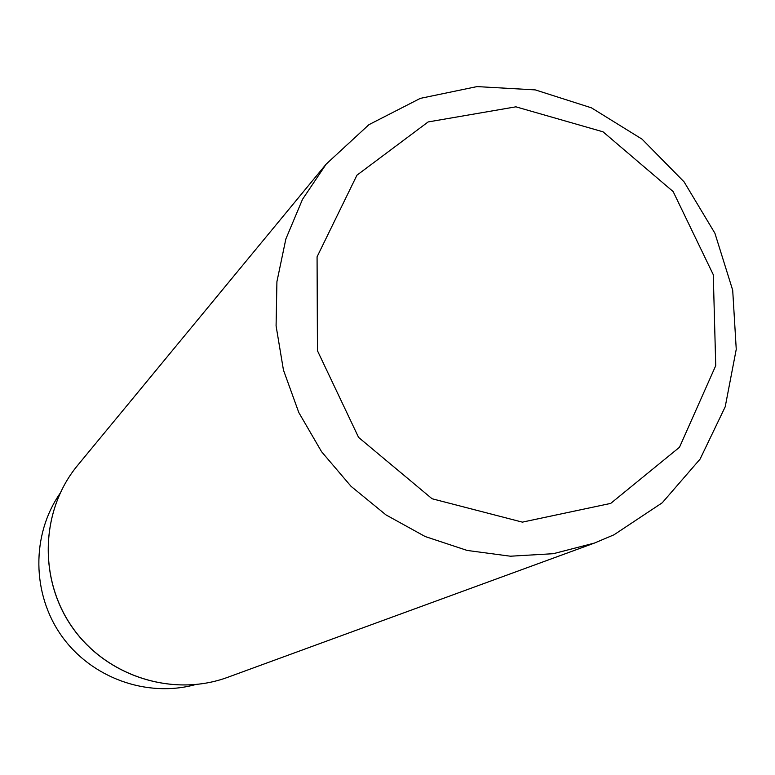 <?xml version="1.0" encoding="UTF-8"?>
<svg xmlns="http://www.w3.org/2000/svg" width="775" height="775" viewBox="0 0 775 775"><rect width="100%" height="100%" fill="white"/><g stroke="black" fill="none" stroke-linecap="round" stroke-linejoin="round"><path stroke-width="1.16" d="M614.003 534.789L594.454 543.062L553.331 553.689L510.386 556.208L467.151 550.444L425.165 536.533L385.979 514.9L351.027 486.303L321.606 451.757L298.801 412.532L283.447 370.053L276.084 325.907L276.917 281.683L285.859 238.991L302.512 199.33L326.207 164.077L368.91 124.688L420.331 98.367L477.012 86.597L535.263 89.89L591.432 107.832L642.049 139.151L684.063 181.834L714.908 233.236L732.695 290.208L736.25 349.283L725.206 406.798L700.087 459.1L662.267 502.762L614.003 534.789M195.145 684.674C146.64 697.858 91.218 677.825 61.545 635.81C31.794 593.844 31.349 534.924 59.917 493.568M610.719 503.401L522.369 522.137L432.062 498.751L358.583 437.41L317.44 350.688L317.072 256.816L356.946 175.189L428.129 121.946L515.888 106.824L603.028 131.818L673.155 191.58L713.281 274.699L715.732 365.674L679.481 447.282L610.719 503.401M594.454 543.062L227.743 677.292C173.338 697.423 107.115 676.672 72.753 627.905C38.178 579.283 40.62 509.921 77.694 465.3L326.207 164.077M227.743 677.292C173.271 697.442 107.047 676.701 72.695 627.944C38.13 579.342 40.581 509.979 77.694 465.3"/></g></svg>
